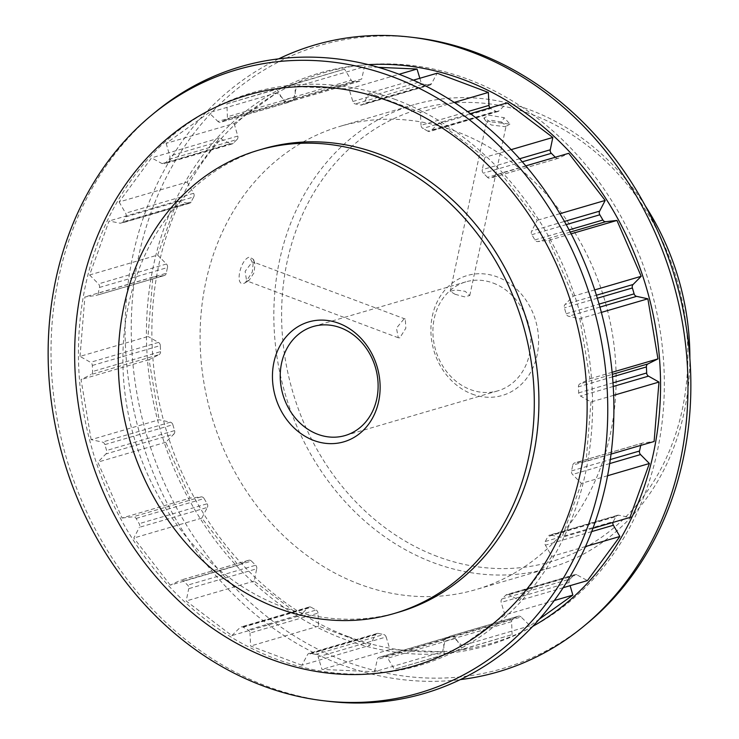 <?xml version="1.0" encoding="UTF-8"?>
<svg xmlns="http://www.w3.org/2000/svg" width="739" height="739" viewBox="0 0 739 739"><rect width="100%" height="100%" fill="white"/><g stroke="black" fill="none" stroke-linecap="round" stroke-linejoin="round"><path stroke-width="0.55" stroke-dasharray="3.69 2.77" d="M490.243 121.787L483.814 118.074L489.264 115.21L504.22 117.704L509.91 124.106L490.243 121.787M501.495 122.037L491.777 120.337L486.604 121.713L491.352 124.993L505.458 126.729L506.132 125.898L501.495 122.037L504.22 117.704M243.972 283.333L245.274 282.741L252.285 272.063L253.542 259.454L249.588 257.089C240.387 258.779 234.402 286.649 243.972 283.333M252.147 262.114L253.616 262.114L254.973 263.758L254.077 272.709L249.071 280.404L246.595 280.811L245.136 271.305L252.147 262.114L249.588 257.089M310.38 653.313L378.368 633.415A3.409 2.891 -106.3 0 0 377.112 633.452A3.409 2.891 -106.3 0 0 375.532 634.773L369.823 645.35L301.835 665.248L307.544 654.671A3.409 2.891 73.7 0 1 309.124 653.35A3.409 2.891 73.7 0 1 310.38 653.313A282.39 239.732 -106.3 0 0 315.636 654.403A3.409 2.891 73.7 0 1 316.08 654.523A3.409 2.891 73.7 0 1 318.158 656.869L386.146 636.972L389.961 649.526L442.541 651.835L374.553 671.733L321.973 669.423L318.158 656.869M386.146 636.972A3.409 2.891 -106.3 0 0 384.068 634.635A3.409 2.891 -106.3 0 0 383.624 634.505L315.636 654.403M374.553 671.733L377.278 659.465A3.409 2.891 73.7 0 1 379.172 657.294A3.409 2.891 73.7 0 1 379.597 657.211A282.39 239.732 -106.3 0 0 384.779 656.574A3.409 2.891 73.7 0 1 386.054 656.731A3.409 2.891 73.7 0 1 387.744 658.19L455.732 638.293L462.383 649.415L512.099 634.625L394.404 669.312L387.744 658.19M455.732 638.293A3.409 2.891 -106.3 0 0 454.042 636.833A3.409 2.891 -106.3 0 0 452.767 636.685L384.779 656.574M444.111 654.523L443.631 641.563A3.409 2.891 73.7 0 1 445.238 638.588A282.39 239.732 -106.3 0 0 449.922 636.279A3.409 2.891 73.7 0 1 450.347 636.113A3.409 2.891 73.7 0 1 451.991 636.187A3.409 2.891 73.7 0 1 453.099 636.907L521.087 617.01L530.048 625.794L539.368 619.106M521.087 617.01A3.409 2.891 -106.3 0 0 519.979 616.289A3.409 2.891 -106.3 0 0 518.335 616.215A3.409 2.891 -106.3 0 0 517.91 616.381L449.922 636.279M554.296 600.53L504.866 614.996L501.218 602.396A3.409 2.891 73.7 0 1 501.993 598.941A282.39 239.732 -106.3 0 0 505.799 595.154A3.409 2.891 73.7 0 1 506.899 594.489A3.409 2.891 73.7 0 1 508.543 594.572A3.409 2.891 73.7 0 1 508.922 594.738L576.91 574.85L587.45 580.586M576.91 574.85A3.409 2.891 -106.3 0 0 576.531 574.674A3.409 2.891 -106.3 0 0 574.887 574.6A3.409 2.891 -106.3 0 0 573.787 575.256L505.799 595.154M104.883 444.61L172.871 424.713A3.409 2.891 -106.3 0 0 170.764 422.311A3.409 2.891 -106.3 0 0 170.376 422.191L159.125 419.761L91.137 439.65L102.388 442.088A3.409 2.891 73.7 0 1 102.776 442.208A3.409 2.891 73.7 0 1 104.883 444.61A282.39 239.732 -106.3 0 0 106.619 450.485A3.409 2.891 73.7 0 1 105.908 453.958L173.896 434.061L165.795 442.255L190.043 498.132L122.055 518.021L97.807 462.152L105.908 453.958M183.503 581.002L251.491 561.104A3.409 2.891 -106.3 0 0 250.336 560.347A3.409 2.891 -106.3 0 0 248.692 560.264A3.409 2.891 -106.3 0 0 248.322 560.411L238.244 565.252L170.256 585.149L180.334 580.309A3.409 2.891 73.7 0 1 180.704 580.161A3.409 2.891 73.7 0 1 182.348 580.244A3.409 2.891 73.7 0 1 183.503 581.002A282.39 239.732 -106.3 0 0 187.66 585.14A3.409 2.891 73.7 0 1 188.731 588.669L256.719 568.771L254.17 581.103L299.84 615.689L231.852 635.586L186.182 601.001L188.731 588.669M122.055 518.021L133.168 516.773A3.409 2.891 73.7 0 1 134.387 516.931A3.409 2.891 73.7 0 1 136.115 518.445A282.39 239.732 -106.3 0 0 139.181 523.665A3.409 2.891 73.7 0 1 139.375 527.313L207.363 507.416L201.812 518.113L238.244 565.252M136.115 518.445L204.103 498.548A3.409 2.891 -106.3 0 0 202.375 497.033A3.409 2.891 -106.3 0 0 201.156 496.876L190.043 498.132M231.852 635.586L240.073 627.55A3.409 2.891 73.7 0 1 241.126 626.921A3.409 2.891 73.7 0 1 242.771 626.995A3.409 2.891 73.7 0 1 243.205 627.199A282.39 239.732 -106.3 0 0 248.11 629.924A3.409 2.891 73.7 0 1 249.985 633.055L317.973 613.158L318.629 626.127L369.823 645.35M243.205 627.199L311.193 607.301A3.409 2.891 -106.3 0 0 310.759 607.107A3.409 2.891 -106.3 0 0 309.114 607.024A3.409 2.891 -106.3 0 0 308.061 607.652L299.84 615.689M472.175 394.081A62.473 53.042 -106.3 0 0 537.087 355.163A62.473 53.042 -106.3 0 0 497.292 276.931A62.473 53.042 -106.3 0 0 432.38 315.849A62.473 53.042 -106.3 0 0 472.175 394.081M493.264 283.102A56.792 48.22 73.7 0 1 530.741 338.601A56.792 48.22 73.7 0 1 497.8 390.857A56.792 48.22 73.7 0 1 470.438 389.592A56.792 48.22 73.7 0 1 432.962 334.093A56.792 48.22 73.7 0 1 465.903 281.836A56.792 48.22 73.7 0 1 493.264 283.102M437.359 556.476A235.704 200.093 73.7 0 1 287.203 261.338A235.704 200.093 73.7 0 1 532.108 114.536A235.704 200.093 73.7 0 1 682.263 409.674A235.704 200.093 73.7 0 1 437.359 556.476M645.165 205.627A241.385 204.915 -106.3 0 0 530.362 110.046A241.385 204.915 -106.3 0 0 414.052 104.689A241.385 204.915 -106.3 0 0 274.067 326.767A241.385 204.915 -106.3 0 0 433.34 562.647A241.385 204.915 -106.3 0 0 549.65 568.014A241.385 204.915 -106.3 0 0 689.875 358.406M455.076 294.279L464.535 296.856L469.764 295.535L465.2 291.314L455.473 289.947L450.236 291.351L455.076 294.279M399.864 337.806L398.284 337.769L396.464 328.134L403.873 319.091L405.305 319.072L405.822 328.218L399.864 337.806M263.102 148.862A241.385 204.915 -106.3 0 0 123.117 370.941A241.385 204.915 -106.3 0 0 282.381 606.821A241.385 204.915 -106.3 0 0 398.69 612.188M359.588 584.226A241.385 204.915 73.7 0 1 200.324 348.346A241.385 204.915 73.7 0 1 340.309 126.267A241.385 204.915 73.7 0 1 456.619 131.634A241.385 204.915 73.7 0 1 615.883 367.514A241.385 204.915 73.7 0 1 475.898 589.593A241.385 204.915 73.7 0 1 359.588 584.226M415.66 37.744A324.689 275.638 -106.3 0 0 133.454 288.755A324.689 275.638 -106.3 0 0 345.797 661.47A324.689 275.638 -106.3 0 0 587.089 623.522M278.668 58.852A326.573 277.236 -106.3 0 0 127.062 367.967A326.573 277.236 -106.3 0 0 340.91 664.555A326.573 277.236 -106.3 0 0 460.332 679.603M368.364 64.644A298.288 253.228 -106.3 0 0 146.738 318.814A298.288 253.228 -106.3 0 0 343.543 638.93A298.288 253.228 -106.3 0 0 532.754 626.376M395.457 99.525A298.288 253.228 -106.3 0 0 85.521 285.309A298.288 253.228 -106.3 0 0 275.555 658.828A298.288 253.228 -106.3 0 0 585.491 473.043A298.288 253.228 -106.3 0 0 395.457 99.525M155.393 112.06A326.573 277.236 -106.3 0 0 57.947 423.235A326.573 277.236 -106.3 0 0 266.816 686.235A326.573 277.236 -106.3 0 0 327.82 701.246M348.346 636.685A297.337 252.415 -106.3 0 0 657.285 451.501A297.337 252.415 -106.3 0 0 467.861 79.175A297.337 252.415 -106.3 0 0 158.922 264.368A297.337 252.415 -106.3 0 0 348.346 636.685M601.37 312.403L579.875 318.703L568.624 316.264A3.409 2.891 73.7 0 1 566.129 313.742A282.39 239.732 -106.3 0 0 564.393 307.867A3.409 2.891 73.7 0 1 565.104 304.394L596.428 295.231M225.774 119.764L293.762 99.867A3.409 2.891 -106.3 0 0 295.369 96.892L294.889 83.932L226.901 103.829L227.381 116.79A3.409 2.891 73.7 0 1 225.774 119.764A282.39 239.732 -106.3 0 0 221.09 122.074A3.409 2.891 73.7 0 1 220.665 122.24A3.409 2.891 73.7 0 1 217.913 121.445L285.901 101.548L276.94 92.763L234.134 123.459L166.146 143.357L208.952 112.661L217.913 121.445M293.762 99.867A282.39 239.732 -106.3 0 0 289.078 102.176L221.09 122.074M470.383 113.63L439.16 122.766L430.939 130.803A3.409 2.891 73.7 0 1 429.886 131.431A3.409 2.891 73.7 0 1 427.807 131.154L495.795 111.256A282.39 239.732 -106.3 0 0 490.89 108.531L422.902 128.429A3.409 2.891 73.7 0 1 421.027 125.297L467.676 111.644M427.807 131.154A282.39 239.732 -106.3 0 0 422.902 128.429M166.146 143.357L169.794 155.957A3.409 2.891 73.7 0 1 169.019 159.412A282.39 239.732 -106.3 0 0 165.213 163.199A3.409 2.891 73.7 0 1 164.113 163.864A3.409 2.891 73.7 0 1 162.09 163.615L230.078 143.717L219.538 137.971L187.106 182.08L119.118 201.978L151.55 157.869L162.09 163.615M169.019 159.412L237.007 139.514A282.39 239.732 -106.3 0 0 233.201 143.301L165.213 163.199M119.118 201.978L125.621 213.202A3.409 2.891 73.7 0 1 125.75 216.85A282.39 239.732 -106.3 0 0 123.127 221.82A3.409 2.891 73.7 0 1 121.519 223.187A3.409 2.891 73.7 0 1 120.318 223.243L188.306 203.345L177.037 201.11L157.601 255.066L89.613 274.963L109.049 221.007L120.318 223.243M125.75 216.85L193.738 196.953A282.39 239.732 -106.3 0 0 191.115 201.923L123.127 221.82M89.613 274.963L98.463 283.896A3.409 2.891 73.7 0 1 99.479 287.453A282.39 239.732 -106.3 0 0 98.25 293.189A3.409 2.891 73.7 0 1 96.347 295.424A3.409 2.891 73.7 0 1 95.978 295.498L163.956 275.601L152.881 277.06L148.012 336.485L80.024 356.383L90.5 362.313A3.409 2.891 73.7 0 1 92.329 365.472A282.39 239.732 -106.3 0 0 92.597 371.523A3.409 2.891 73.7 0 1 91.036 374.544L159.024 354.646L149.029 359.671L159.125 419.761M99.479 287.453L167.467 267.555A282.39 239.732 -106.3 0 0 166.238 273.291L98.25 293.189M640.722 445.414A282.39 239.732 -106.3 0 0 640.75 445.266L572.762 465.164A3.409 2.891 73.7 0 1 574.665 462.928A3.409 2.891 73.7 0 1 575.044 462.854L643.022 442.957L654.107 441.497M607.587 475.731L581.399 483.389L572.549 474.456A3.409 2.891 73.7 0 1 571.533 470.909A282.39 239.732 -106.3 0 0 572.762 465.164M251.491 561.104A282.39 239.732 -106.3 0 0 255.648 565.243L187.66 585.14M525.789 165.878L500.756 173.203L490.678 178.044A3.409 2.891 73.7 0 1 490.308 178.191A3.409 2.891 73.7 0 1 487.509 177.351L555.497 157.453A282.39 239.732 -106.3 0 0 555.294 157.25M487.509 177.351A282.39 239.732 -106.3 0 0 483.352 173.212A3.409 2.891 73.7 0 1 482.281 169.684L519.6 158.765M172.871 424.713A282.39 239.732 -106.3 0 0 174.607 430.588L106.619 450.485M92.329 365.472L160.317 345.575A282.39 239.732 -106.3 0 0 160.585 351.635L92.597 371.523M613.666 395.328L590.988 401.97L580.512 396.039A3.409 2.891 73.7 0 1 578.683 392.88A282.39 239.732 -106.3 0 0 578.415 386.83A3.409 2.891 73.7 0 1 579.976 383.809L612.317 374.35M571.155 233.829L548.957 240.332L537.844 241.579A3.409 2.891 73.7 0 1 534.897 239.907A282.39 239.732 -106.3 0 0 531.831 234.688A3.409 2.891 73.7 0 1 531.637 231.039L564.439 221.441M311.193 607.301A282.39 239.732 -106.3 0 0 316.098 610.026L248.11 629.924M379.597 657.211L447.585 637.314A282.39 239.732 -106.3 0 0 452.767 636.685M204.103 498.548A282.39 239.732 -106.3 0 0 207.169 503.767L139.181 523.665M445.238 638.588L513.226 618.691A282.39 239.732 -106.3 0 0 517.91 616.381M413.387 80.163L369.177 93.105L363.468 103.682A3.409 2.891 73.7 0 1 361.888 105.003A3.409 2.891 73.7 0 1 360.632 105.04A282.39 239.732 -106.3 0 0 355.376 103.95A3.409 2.891 73.7 0 1 352.854 101.483L349.039 88.929L399.097 74.279M360.632 105.04L428.62 85.142A282.39 239.732 -106.3 0 0 423.364 84.052L355.376 103.95M501.993 598.941L569.981 579.053A282.39 239.732 -106.3 0 0 573.787 575.256M585.51 546.537L551.894 556.375L545.391 545.151A3.409 2.891 73.7 0 1 545.262 541.502L613.25 521.605A282.39 239.732 -106.3 0 0 615.873 516.635L547.885 536.532A3.409 2.891 73.7 0 1 549.493 535.165A3.409 2.891 73.7 0 1 550.694 535.11L618.682 515.222L629.951 517.448M545.262 541.502A282.39 239.732 -106.3 0 0 547.885 536.532M378.368 633.415A282.39 239.732 -106.3 0 0 383.624 634.505M91.137 439.65L81.041 379.569L91.036 374.544M170.256 585.149L133.824 538.01L139.375 527.313M301.835 665.248L250.641 646.025L249.985 633.055M504.866 614.996L462.06 645.692L453.099 636.907M551.894 556.375L519.462 600.484L508.922 594.738M581.399 483.389L561.963 537.345L550.694 535.11M590.988 401.97L586.119 461.395L575.044 462.854M579.875 318.703L589.971 378.784L579.976 383.809M548.957 240.332L573.205 296.2L565.104 304.394M500.756 173.203L537.188 220.342L531.637 231.039M439.16 122.766L484.83 157.352L482.281 169.684M369.177 93.105L420.371 112.328L421.027 125.297M293.734 98.887A3.409 2.891 73.7 0 1 291.84 101.058A3.409 2.891 73.7 0 1 291.415 101.141L359.403 81.244A3.409 2.891 -106.3 0 0 359.828 81.161A3.409 2.891 -106.3 0 0 361.722 78.99L293.734 98.887L296.459 86.62L349.039 88.929M291.415 101.141A282.39 239.732 -106.3 0 0 286.233 101.779A3.409 2.891 73.7 0 1 283.268 100.162L351.256 80.265L344.596 69.143L294.889 83.932M226.901 103.829L276.617 89.04L283.268 100.162M80.024 356.383L84.893 296.958L95.978 295.498M359.403 81.244A282.39 239.732 -106.3 0 0 354.221 81.881L286.233 101.779M160.317 345.575A3.409 2.891 -106.3 0 0 158.488 342.416L148.012 336.485M163.956 275.601A3.409 2.891 -106.3 0 0 164.335 275.527A3.409 2.891 -106.3 0 0 166.238 273.291M167.467 267.555A3.409 2.891 -106.3 0 0 166.451 263.999L157.601 255.066M188.306 203.345A3.409 2.891 -106.3 0 0 189.507 203.29A3.409 2.891 -106.3 0 0 191.115 201.923M193.738 196.953A3.409 2.891 -106.3 0 0 193.609 193.304L187.106 182.08M230.078 143.717A3.409 2.891 -106.3 0 0 232.101 143.966A3.409 2.891 -106.3 0 0 233.201 143.301M237.007 139.514A3.409 2.891 -106.3 0 0 237.782 136.059L234.134 123.459M285.901 101.548A3.409 2.891 -106.3 0 0 288.653 102.342A3.409 2.891 -106.3 0 0 289.078 102.176M351.256 80.265A3.409 2.891 -106.3 0 0 354.221 81.881M378.35 67.332L364.447 66.722L361.722 78.99M419.835 78.279L420.842 81.586A3.409 2.891 -106.3 0 0 423.364 84.052M428.62 85.142A3.409 2.891 -106.3 0 0 429.876 85.105A3.409 2.891 -106.3 0 0 431.456 83.793L437.165 73.207M490.049 107.876A3.409 2.891 -106.3 0 0 490.89 108.531M495.795 111.256A3.409 2.891 -106.3 0 0 497.874 111.534A3.409 2.891 -106.3 0 0 498.927 110.905L507.148 102.878M555.497 157.453A3.409 2.891 -106.3 0 0 558.296 158.294A3.409 2.891 -106.3 0 0 558.666 158.146L568.744 153.306M643.022 442.957A3.409 2.891 -106.3 0 0 642.653 443.031A3.409 2.891 -106.3 0 0 640.75 445.266M618.682 515.222A3.409 2.891 -106.3 0 0 617.481 515.268A3.409 2.891 -106.3 0 0 615.873 516.635M613.25 521.605A3.409 2.891 -106.3 0 0 612.936 522.427M569.981 579.053A3.409 2.891 -106.3 0 0 569.206 582.498L570.12 585.658M513.226 618.691A3.409 2.891 -106.3 0 0 511.619 621.665L512.099 634.625M447.585 637.314A3.409 2.891 -106.3 0 0 447.16 637.397A3.409 2.891 -106.3 0 0 445.266 639.568L442.541 651.835M317.973 613.158A3.409 2.891 -106.3 0 0 316.098 610.026M256.719 568.771A3.409 2.891 -106.3 0 0 255.648 565.243M207.363 507.416A3.409 2.891 -106.3 0 0 207.169 503.767M173.896 434.061A3.409 2.891 -106.3 0 0 174.607 430.588M159.024 354.646A3.409 2.891 -106.3 0 0 160.585 351.635M318.629 626.127L250.641 646.025M454.263 102.416L420.371 112.328M563.173 587.69L519.462 600.484M530.048 625.794L462.06 645.692M296.459 86.62L364.447 66.722M462.383 649.415L394.404 669.312M165.795 442.255L97.807 462.152M389.961 649.526L321.973 669.423M254.17 581.103L186.182 601.001M594.71 289.91L573.205 296.2M611.033 454.106L586.119 461.395M152.881 277.06L84.893 296.958M149.029 359.671L81.041 379.569M559.922 213.691L537.188 220.342M201.812 518.113L133.824 538.01M592.946 528.283L561.963 537.345M177.037 201.11L109.049 221.007M219.538 137.971L151.55 157.869M276.94 92.763L208.952 112.661M511.148 149.647L484.83 157.352M344.596 69.143L276.617 89.04M612.123 372.299L589.971 378.784M170.376 422.191L102.388 442.088M248.322 560.411L180.334 580.309M201.156 496.876L133.168 516.773M308.061 607.652L240.073 627.55M597.352 298.223L564.393 307.867M566.129 313.742L599.089 304.099M571.533 470.909L610.294 459.556M522.297 161.823L483.352 173.212M612.539 376.844L578.415 386.83M578.683 392.88L613 382.83M566.222 224.619L531.831 234.688M534.897 239.907L569.095 229.903M375.532 634.773L307.544 654.671M431.456 83.793L363.468 103.682M591.699 531.6L545.391 545.151M569.206 582.498L501.218 602.396M352.854 101.483L420.842 81.586M511.619 621.665L443.631 641.563M445.266 639.568L377.278 659.465M570.249 232.092L537.844 241.579M613.241 386.46L580.512 396.039M158.488 342.416L90.5 362.313M558.666 158.146L490.678 178.044M609.693 463.584L572.549 474.456M166.451 263.999L98.463 283.896M193.609 193.304L125.621 213.202M237.782 136.059L169.794 155.957M498.927 110.905L430.939 130.803M295.369 96.892L227.381 116.79M599.939 307.101L568.624 316.264M483.814 118.074L486.779 122.388M245.274 282.741L249.071 280.404M253.542 259.454L254.973 263.758M518.335 616.215L450.347 636.113M574.887 574.6L506.899 594.489M248.692 560.264L180.704 580.161M309.114 607.024L241.126 626.921M469.764 295.535L506.132 125.898M398.284 337.769L246.595 280.811M497.8 390.857L345.122 435.539M414.052 104.689L340.309 126.267M549.65 568.014L475.898 589.593M465.903 281.836L313.216 326.518M405.305 319.072L253.616 262.114M450.236 291.351L486.604 121.713M509.901 124.106L505.458 126.729M429.876 85.105L361.888 105.003M497.874 111.534L429.886 131.431M558.296 158.294L490.308 178.191M359.828 81.161L291.84 101.058M642.653 443.031L574.665 462.928M617.481 515.268L549.493 535.165M164.335 275.527L96.347 295.424M189.507 203.29L121.519 223.187M232.101 143.966L164.113 163.864M288.653 102.342L220.665 122.24M447.16 637.397L379.172 657.294M377.112 633.452L309.124 653.35"/><path stroke-width="1.11" d="M338.841 323.303A62.473 53.042 73.7 0 1 378.645 401.536A62.473 53.042 73.7 0 1 313.733 440.444A62.473 53.042 73.7 0 1 273.929 362.212A62.473 53.042 73.7 0 1 338.841 323.303M317.752 434.283A56.792 48.22 -106.3 0 0 345.122 435.539A56.792 48.22 -106.3 0 0 378.063 383.282A56.792 48.22 -106.3 0 0 340.587 327.783A56.792 48.22 -106.3 0 0 313.216 326.518A56.792 48.22 -106.3 0 0 280.275 378.774A56.792 48.22 -106.3 0 0 317.752 434.283M374.802 155.578A241.385 204.915 -106.3 0 0 258.493 150.211A241.385 204.915 -106.3 0 0 118.508 372.29A241.385 204.915 -106.3 0 0 277.772 608.169A241.385 204.915 -106.3 0 0 394.081 613.536A241.385 204.915 -106.3 0 0 534.066 391.458A241.385 204.915 -106.3 0 0 374.802 155.578M394.081 613.536L398.69 612.188A241.385 204.915 -106.3 0 0 538.676 390.109A241.385 204.915 -106.3 0 0 379.412 154.229A241.385 204.915 -106.3 0 0 263.102 148.862L258.493 150.211M460.332 679.603A326.573 277.236 -106.3 0 0 583.607 626.395L587.089 623.522A324.689 275.638 -106.3 0 0 683.972 314.158A324.689 275.638 -106.3 0 0 476.313 52.672A324.689 275.638 -106.3 0 0 415.66 37.744L411.18 37.209A326.573 277.236 -106.3 0 0 278.668 58.852M583.607 626.395A326.573 277.236 -106.3 0 0 681.053 315.22A326.573 277.236 -106.3 0 0 472.184 52.22A326.573 277.236 -106.3 0 0 411.18 37.209M532.754 626.376A298.288 253.228 -106.3 0 0 657.839 342.397A298.288 253.228 -106.3 0 0 463.445 79.627A298.288 253.228 -106.3 0 0 368.364 64.644M323.34 700.711L327.82 701.246A326.573 277.236 -106.3 0 0 611.67 448.776A326.573 277.236 -106.3 0 0 398.09 73.9A326.573 277.236 -106.3 0 0 155.393 112.06L151.911 114.933A324.689 275.638 -106.3 0 0 55.028 424.306A324.689 275.638 -106.3 0 0 262.687 685.783A324.689 275.638 -106.3 0 0 323.34 700.711A324.689 275.638 -106.3 0 0 605.546 449.7A324.689 275.638 -106.3 0 0 393.203 76.995A324.689 275.638 -106.3 0 0 151.911 114.933M271.139 659.28A297.337 252.415 -106.3 0 0 580.078 474.096A297.337 252.415 -106.3 0 0 390.654 101.77A297.337 252.415 -106.3 0 0 81.715 286.963A297.337 252.415 -106.3 0 0 271.139 659.28M599.089 304.099L634.117 293.845A282.39 239.732 -106.3 0 0 632.381 287.97L597.352 298.223M610.294 459.556L639.521 451.012A282.39 239.732 -106.3 0 0 640.722 445.414M555.294 157.25A282.39 239.732 -106.3 0 0 551.34 153.315L522.297 161.823M613 382.83L646.671 372.983A282.39 239.732 -106.3 0 0 646.403 366.932L612.539 376.844M569.095 229.903L602.885 220.01A282.39 239.732 -106.3 0 0 599.819 214.79L566.222 224.619M399.097 74.279L417.027 69.032L378.35 67.332M417.027 69.032L419.835 78.279M467.676 111.644L489.015 105.4L488.359 92.43L437.165 73.207L413.387 80.163M489.015 105.4A3.409 2.891 -106.3 0 0 490.049 107.876M519.6 158.765L550.269 149.786L552.818 137.454L507.148 102.878L470.383 113.63M550.269 149.786A3.409 2.891 -106.3 0 0 551.34 153.315M564.439 221.441L599.625 211.142L605.176 200.445L568.744 153.306L525.789 165.878M599.625 211.142A3.409 2.891 -106.3 0 0 599.819 214.79M602.885 220.01A3.409 2.891 -106.3 0 0 605.832 221.682L616.945 220.434L571.155 233.829M596.428 295.231L633.092 284.497L641.193 276.303L616.945 220.434M633.092 284.497A3.409 2.891 -106.3 0 0 632.381 287.97M634.117 293.845A3.409 2.891 -106.3 0 0 636.612 296.367L647.863 298.805L601.37 312.403M612.317 374.35L647.964 363.911L657.959 358.886L647.863 298.805M647.964 363.911A3.409 2.891 -106.3 0 0 646.403 366.932M646.671 372.983A3.409 2.891 -106.3 0 0 648.5 376.142L658.976 382.072L613.666 395.328M611.033 454.106L654.107 441.497L658.976 382.072M639.521 451.012A3.409 2.891 -106.3 0 0 640.537 454.559L649.387 463.501L607.587 475.731M592.946 528.283L629.951 517.448L649.387 463.501M612.936 522.427A3.409 2.891 -106.3 0 0 613.379 525.253L619.882 536.477L585.51 546.537M563.173 587.69L587.45 580.586L619.882 536.477M570.12 585.658L572.854 595.107L554.296 600.53M539.368 619.106L572.854 595.107M689.875 358.406A241.385 204.915 -106.3 0 0 645.165 205.627M488.359 92.43L454.263 102.416M641.193 276.303L594.71 289.91M605.176 200.445L559.922 213.691M552.818 137.454L511.148 149.647M657.959 358.886L612.123 372.299M613.379 525.253L591.699 531.6M605.832 221.682L570.249 232.092M648.5 376.142L613.241 386.46M640.537 454.559L609.693 463.584M636.612 296.367L599.939 307.101"/></g></svg>

